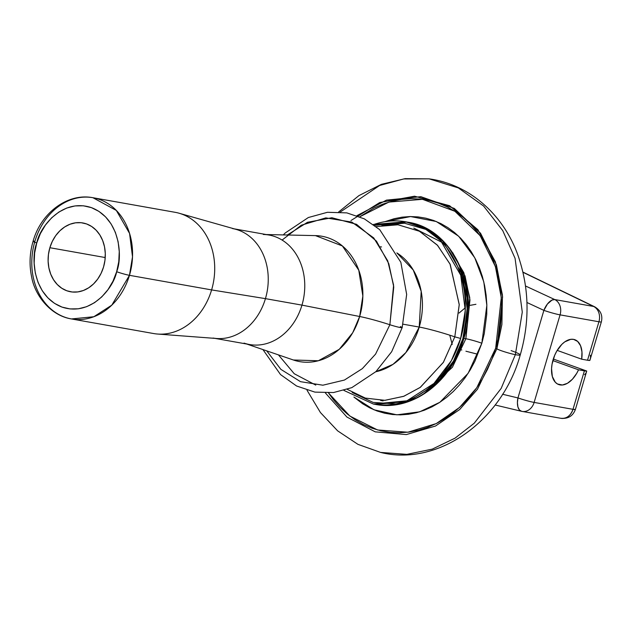 <?xml version="1.0" encoding="UTF-8"?>
<svg xmlns="http://www.w3.org/2000/svg" width="633" height="633" viewBox="0 0 633 633"><rect width="100%" height="100%" fill="white"/><g stroke="black" fill="none" stroke-linecap="round" stroke-linejoin="round"><path stroke-width="0.95" d="M452.722 252.694L465.057 276.051L469.963 299.947L465.856 338.726A11.916 0.957 16.5 0 0 463.578 338.631A11.916 0.957 -163.5 0 1 465.856 338.726L452.429 367.243L423.833 393.75L452.429 367.243L465.856 338.726A11.916 0.957 -163.5 0 1 481.848 343.228L484.245 333.757L486.745 314.387L486.824 304.679L486.112 295.065L484.625 285.657L482.378 276.542L479.387 267.799L475.676 259.522L471.292 251.784L466.276 244.662L460.666 238.222L454.526 232.533L447.911 227.643L440.885 223.599L433.518 220.442L425.874 218.203L418.041 216.905L410.081 216.557L402.074 217.166L394.098 218.725L385.402 221.534L410.54 216.549L436.287 221.51L458.656 236.228L474.75 257.742L483.802 281.914L486.84 305.296L481.848 343.228A11.916 0.957 16.5 0 0 465.856 338.726L469.773 297.827L463.831 272.696L449.565 248.84M354.187 397.287L362.677 403.791L369.704 407.834L377.07 410.991L384.714 413.23L392.555 414.528L400.515 414.876L408.514 414.267L416.49 412.708L424.363 410.224L432.046 406.821L439.468 402.541L446.566 397.429L453.268 391.526L459.511 384.896L465.223 377.592L470.359 369.704L474.877 361.285L481.848 343.228L468.167 373.256L439.848 402.295L419.663 411.822L396.915 414.837L374.048 409.82L353.902 397.033M352.209 392.507L373.138 402.422L395.807 403.894L373.161 402.43L352.209 392.507M373.589 224.58A92.537 75.153 100.1 0 1 405.769 221.811L407.921 222.199C452.5 228.545 480.257 287.936 463.72 338.884L462.81 338.853L453.529 361.008L436.105 383.843L409.053 401.18L375.559 404.424A92.537 75.153 -79.9 0 0 462.81 338.853A92.537 75.153 -79.9 0 0 407.921 222.199L426.729 228.814L442.878 241.102L462.889 275.584L467.407 310.803L462.81 338.853L463.72 338.884C451.835 381.754 412.107 411.79 375.559 404.424L373.407 404.044L406.9 400.8L433.953 383.463L451.376 360.628L460.658 338.465L454.795 336.851L443.329 362.424L420.122 387.483L403.593 396.361L384.722 400.341L365.233 398.07L347.288 389.366L365.391 398.117L384.991 400.325L403.901 396.242L420.399 387.285L443.448 362.242L454.795 336.851A28.912 2.318 16.5 0 0 419.228 327.063A63.545 51.605 -79.9 0 0 396.859 252.907L413.278 270.046L421.19 291.354L419.228 327.063A28.912 2.318 -163.5 0 1 454.795 336.851L460.658 338.465A92.537 75.153 100.1 0 1 373.407 404.044L343.917 390.426M232.469 228.553A55.601 45.157 100.1 0 1 265.441 298.641L211.604 289.914L265.441 298.641A55.601 45.157 -79.9 0 0 236.062 229.375L179.068 213.226A61.559 49.991 100.1 0 1 211.604 289.914L129.456 275.323A9.535 0.768 -163.5 0 1 116.654 271.715C113.956 286.844 91.745 317.03 61.971 307.084C32.6 295.777 30.835 256.966 36.746 243.001L34.641 252.978L34.15 263.122L35.298 273.045L38.035 282.365L42.261 290.729L47.807 297.803L54.462 303.326L61.971 307.084L70.049 308.928L78.381 308.793L86.65 306.681L94.539 302.677L101.739 296.924L107.982 289.653L113.014 281.139L116.654 271.715L118.767 261.738L119.249 251.594L118.11 241.671L115.372 232.351L111.147 223.995L105.6 216.913L98.946 211.39L91.429 207.632L83.35 205.788L75.018 205.923L66.75 208.035L58.869 212.047L51.661 217.792L45.426 225.063L40.385 233.577L36.746 243.001A9.535 0.768 -163.5 0 1 33.082 241.276A9.535 0.768 16.5 0 0 36.746 243.001C39.452 227.88 61.654 197.686 91.429 207.632C120.8 218.939 122.573 257.75 116.654 271.715A9.535 0.768 16.5 0 0 129.456 275.323L132.511 256.8L129.575 233.45L116.322 210.425L92.94 197.718A61.559 49.991 100.1 0 1 129.456 275.323L211.604 289.914A61.559 49.991 -79.9 0 0 175.096 212.308L92.94 197.718C67.533 192.701 40.86 213.044 33.082 241.268C29.616 253.184 29.142 265.077 31.65 276.945C34.57 294.519 49.999 315.535 71.418 318.945A61.559 49.991 100.1 0 1 34.902 241.339A61.559 49.991 100.1 0 1 92.94 197.718M482.757 340.008A18.27 1.464 -163.5 0 1 482.109 339.367A18.27 1.464 16.5 0 0 482.757 340.008M103.543 267.007A34.95 28.382 100.1 0 1 70.587 291.773A34.95 28.382 100.1 0 1 49.865 247.717L105.22 257.544L49.865 247.717L52.31 241.379L55.696 235.666L59.882 230.784L64.724 226.923L70.018 224.224L75.572 222.808L81.174 222.713L86.594 223.955L91.643 226.479L96.113 230.19L99.84 234.946L102.681 240.564L104.516 246.823L105.284 253.485L104.959 260.305L103.543 267.007L101.098 273.337L97.711 279.05L93.526 283.94L88.683 287.801L83.39 290.492L77.835 291.908L72.233 292.003L66.805 290.761L61.765 288.237L57.287 284.526L53.568 279.77L50.727 274.16L48.891 267.894L48.116 261.231L48.448 254.419L49.865 247.717A34.95 28.382 100.1 0 1 82.812 222.951A34.95 28.382 100.1 0 1 103.543 267.007M560.498 418.223C566.313 419.014 570.483 416.047 572.992 409.322A12.707 10.318 -79.9 0 1 561.004 418.326L561.004 418.326C568.189 418.919 572.992 415.952 575.413 409.424L586.728 371.033A12.707 1.021 -163.5 0 1 584.386 370.859L578.53 369.814L552.846 360.588L578.53 369.814A23.832 13.776 -70.2 0 1 560.039 384.911L557.491 384.002L560.039 384.911A23.832 13.776 -70.2 0 1 558.725 384.563A23.832 13.776 -70.2 0 1 553.448 358.587A23.832 13.776 -70.2 0 1 573.538 339.367L577.644 341.416L580.564 345.76L581.956 351.908L581.68 359.188L587.527 360.232L598.921 321.762L560.07 314.862L534.133 402.422L572.992 409.322A12.707 1.021 16.5 0 0 575.413 409.424L572.992 409.322L584.386 370.859L572.992 409.322L534.133 402.422A12.707 1.021 -163.5 0 1 517.952 397.928L502.57 394.256L517.952 397.928L517.414 402.73L517.921 406.964L519.408 409.978L521.639 411.323A12.707 6.48 -76.6 0 1 521.418 411.276A12.707 6.48 -76.6 0 1 517.952 397.928A12.707 1.021 16.5 0 0 534.133 402.422A12.707 10.318 100.1 0 1 522.154 411.426A12.707 10.318 -79.9 0 0 534.133 402.422L560.07 314.862A12.707 1.021 -163.5 0 1 543.882 310.368A12.707 6.306 -65.1 0 1 554.745 299.559L525.509 285.981L554.745 299.559L593.596 306.459L522.953 272.277L593.596 306.459A12.707 7.232 -64.2 0 1 594.704 306.815L594.704 306.815A12.707 7.232 115.8 0 0 593.596 306.459L554.745 299.559L551.952 300.105L547.434 304.014L543.882 310.368L517.952 397.928L543.882 310.368A12.707 1.021 16.5 0 0 560.07 314.862A12.707 10.318 -79.9 0 0 554.745 299.559A12.707 10.318 100.1 0 1 560.07 314.862L598.921 321.762L587.527 360.232A12.707 1.021 16.5 0 0 589.877 360.406L601.35 321.865A12.707 1.021 -163.5 0 1 598.921 321.762A12.707 10.318 -79.9 0 0 593.596 306.459A12.707 10.318 100.1 0 1 598.921 321.762A12.707 1.021 16.5 0 0 601.35 321.865C602.861 315.384 600.646 310.368 594.704 306.815L522.905 272.079M263.336 234.479A55.601 45.157 100.1 0 1 301.957 305.122L265.441 298.641L301.957 305.122A55.601 45.157 -79.9 0 0 268.978 235.033L234.281 228.869M315.44 235.611L342.39 245.96L358.776 270.188L362.851 296.03L359.655 316.5A28.912 2.318 -163.5 0 1 389.873 324.737A28.912 2.318 16.5 0 0 359.655 316.5A63.664 51.7 -79.9 0 1 293.356 359.987L318.32 360.763L339.28 349.297L352.716 332.729L359.655 316.5L301.957 305.122L359.655 316.5A63.664 51.7 -79.9 0 0 315.44 235.611L266.184 234.542M282.096 240.065L301.261 225.229L325.813 217.887L351.837 222.096L373.739 237.921L387.736 260.867L393.599 285.174L389.873 324.737L375.583 354.1L362.329 368.643L344.407 380.061L322.885 385.204L300.509 381.667L280.878 369.363L266.738 350.88L280.878 369.363L300.509 381.667L322.885 385.204L344.407 380.061L362.329 368.643L375.583 354.1L389.873 324.737A9.535 0.768 16.5 0 0 402.137 327.665A9.535 0.768 -163.5 0 1 389.873 324.737L393.766 286.971L388.797 263.708L376.461 241.149L356.537 224.327L331.898 217.744L307.464 222.302L287.319 235.001M278.433 354.884L294.234 373.731L315.764 385.093L294.234 373.731L278.433 354.884M403.126 324.199L419.228 327.063L403.126 324.199M328.527 392.966L349.835 416.039L377.577 429.973L407.858 432.22L436.224 423.596L459.558 407.438L476.823 387.665L495.671 348.197L496.881 348.743L477.464 389.287L459.637 409.559L435.528 426.017L406.291 434.586L375.211 431.841L346.931 417.068L325.441 393.03L346.931 417.068L375.211 431.841L406.291 434.586L435.528 426.017L459.637 409.559L477.464 389.287L496.881 348.743A10.801 0.87 16.5 0 0 504.208 351.695A10.801 0.87 16.5 0 0 515.357 354.67L522.28 312.085L515.072 258.351L502.76 230.641L483.612 206.041L458.339 187.914L429.134 178.854L458.339 187.914L483.612 206.041L502.76 230.641L515.072 258.351L522.28 312.085L515.357 354.67A23.832 1.915 16.5 0 0 520.247 354.907A23.832 1.915 -163.5 0 1 515.357 354.67L501.178 388.385L474.275 423.184L455.08 438.131L432.268 449.137L406.861 454.359L380.544 452.413L406.861 454.359L432.268 449.137L455.08 438.131L474.275 423.184L501.178 388.385L515.357 354.67A10.801 0.87 -163.5 0 1 504.208 351.695A10.801 0.87 -163.5 0 1 496.881 348.743L495.671 348.197L501.289 297.708L495.402 266.564L480.17 235.705L454.882 211.272L422.48 199.316L388.899 202.085L359.821 216.763L373.715 208.17L382.783 204.15L392.072 201.215L401.488 199.371L410.944 198.659L420.344 199.063L429.593 200.598L438.614 203.24L447.309 206.967L455.602 211.739L463.411 217.515L470.659 224.232L477.282 231.836L483.208 240.239L488.383 249.378L492.759 259.15L496.296 269.468L498.954 280.237L500.703 291.338L501.542 302.685L501.455 314.15L500.434 325.631L498.503 337.017L495.671 348.197L491.968 359.061L487.434 369.514L482.109 379.444L476.04 388.765L469.298 397.382L461.932 405.207L454.019 412.178L445.64 418.215L436.873 423.263L427.805 427.283L418.516 430.226L409.1 432.062L399.645 432.774L390.252 432.371L380.995 430.836L371.975 428.193L363.279 424.466L354.986 419.695L347.177 413.919L339.929 407.201L333.306 399.605L328.527 392.966M356.949 215.639L386.478 200.123L420.866 196.681L454.288 208.423L480.526 233.221L496.407 264.831L502.594 296.845L496.881 348.743L501.898 324.507L502.444 294.994L495.402 261.888L477.899 229.739L449.604 205.717L414.552 196.206L379.721 202.552L350.959 220.537M340.285 212.015L379.602 185.493L403.712 178.949L429.134 178.854L405.152 178.641L381.422 184.322L358.958 195.597L338.702 211.913M375.749 371.777L392.99 364.363L405.911 352.51L419.228 327.063A63.545 51.605 -79.9 0 1 375.749 371.777M426.753 229.668L404.495 223.196L381.905 225.34M405.769 221.811A92.537 75.153 100.1 0 1 460.658 338.465L465.255 310.423L460.737 275.205L440.726 240.722L424.577 228.434L405.769 221.811L373.399 224.446M376.192 226.598L398.102 224.778L419.592 231.306L437.609 245.422L450.213 264.42L459.249 304.789L454.795 336.851L459.249 304.497L450.008 264.001L437.308 245.09L419.275 231.148L397.904 224.762L376.192 226.598M526.949 302.503L543.882 310.368L526.949 302.503M511.084 350.587A23.832 1.915 -163.5 0 1 520.247 354.907C502.254 420.905 438.06 466.79 380.544 452.413L357.962 444.358L337.634 430.851L320.433 412.534L307.029 390.245M400.373 326.596A9.535 0.768 -163.5 0 1 402.137 327.665M214.84 338.362L249.529 344.526A55.601 45.157 -79.9 0 0 301.957 305.122A55.601 45.157 100.1 0 1 244.045 343.11M71.418 318.945L93.811 316.745L111.804 305.146L129.456 275.323A61.559 49.991 100.1 0 1 71.418 318.945L153.566 333.536A61.559 49.991 -79.9 0 0 211.604 289.914A61.559 49.991 100.1 0 1 157.609 334.042L216.676 338.505A55.601 45.157 -79.9 0 0 265.441 298.641A55.601 45.157 100.1 0 1 213.02 338.046M584.512 374.673L585.944 373.264L586.728 371.033L553.305 359.03L586.728 371.033L578.53 369.814L576.742 373.296L572.406 379.238L567.445 383.289L562.413 384.999L557.499 384.002L555.315 382.253L552.34 376.524L551.557 368.612L552.047 364.197L554.674 355.311L556.724 351.18L561.875 344.312L564.794 341.852L570.737 339.328L573.538 339.367A23.832 13.776 -70.2 0 1 574.851 339.715A23.832 13.776 -70.2 0 1 581.68 359.188L557.182 350.389L581.68 359.188L587.527 360.232L589.877 360.406L590.581 357.605L590.288 355.153M521.639 411.323A12.707 10.318 -79.9 0 0 522.154 411.426A12.707 10.318 100.1 0 1 521.639 411.323L495.148 405.001M476.325 353.879L465.928 351.212M459.693 349.574L459.083 349.44M452.231 344.447L449.77 335.189M459.036 313.066L465.318 307.757M467.478 306.522L468.119 306.214M470.248 305.335L475.937 304.291M33.082 241.276A9.535 0.768 -163.5 0 1 34.902 241.339M374.625 225.364L406.845 222.017M380.575 400.412L383.1 400.918M262.917 349.566L280.538 374.586L296.584 386.003L314.894 392.112L333.48 392.555L351.79 387.649L375.907 371.626L391.677 351.703L402.177 327.625L406.663 294.44L400.839 262.276L379.737 229.676L364.323 218.852L346.829 212.878L327.435 212.292L308.342 217.53L285.301 232.928L283.275 234.906M381.541 246.957L380.496 246.775M429.134 178.854C474.386 185.105 507.777 220.996 519.733 260.701C529.299 291.457 529.465 322.862 520.247 354.923M459.653 266.715L467.961 301.427L463.578 338.631L453.79 361.514L439.46 380.441M442.546 242.653L413.8 228.078M293.356 359.987L246.735 344.028M561.004 418.326L521.418 411.276M461.805 350.002L460.001 349.638"/></g></svg>
